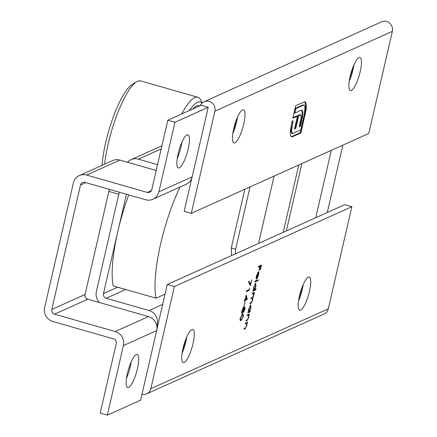 <?xml version="1.0" encoding="UTF-8"?>
<svg xmlns="http://www.w3.org/2000/svg" width="437" height="437" viewBox="0 0 437 437"><rect width="100%" height="100%" fill="white"/><g stroke="black" fill="none" stroke-linecap="round" stroke-linejoin="round"><path stroke-width="0.66" d="M301.923 287.672A17.251 4.272 -74 0 1 301.601 289.147A17.251 4.272 -74 0 1 299.154 297.362M185.452 340.079A17.251 4.272 -74 0 1 185.13 341.554A17.251 4.272 -74 0 1 182.682 349.769M352.637 68.014A17.251 4.272 -74 0 1 352.315 69.488A17.251 4.272 -74 0 1 349.862 77.704M236.166 120.421A17.251 4.272 -74 0 1 235.843 121.896A17.251 4.272 -74 0 1 233.391 130.111M349.261 81.156A17.251 4.272 106 0 0 353.025 69.696A17.251 4.272 106 0 0 353.948 64.769M350.184 76.229A17.251 4.272 -74 0 1 359.924 57.4A17.251 4.272 -74 0 1 360.17 71.739A17.251 4.272 -74 0 1 350.43 90.568A17.251 4.272 -74 0 1 350.184 76.229M232.79 133.564A17.251 4.272 106 0 0 236.554 122.103A17.251 4.272 106 0 0 237.477 117.176M233.713 128.636A17.251 4.272 -74 0 1 243.453 109.807A17.251 4.272 -74 0 1 243.699 124.146A17.251 4.272 -74 0 1 233.959 142.975A17.251 4.272 -74 0 1 233.713 128.636M298.553 300.814A17.251 4.272 106 0 0 302.317 289.354A17.251 4.272 106 0 0 303.24 284.427M299.476 295.887A17.251 4.272 -74 0 1 309.21 277.058A17.251 4.272 -74 0 1 309.456 291.397A17.251 4.272 -74 0 1 299.722 310.226A17.251 4.272 -74 0 1 299.476 295.887M182.082 353.222A17.251 4.272 106 0 0 185.845 341.761A17.251 4.272 106 0 0 186.768 336.834M183.005 348.294A17.251 4.272 -74 0 1 192.739 329.465A17.251 4.272 -74 0 1 192.985 343.804A17.251 4.272 -74 0 1 183.25 362.634A17.251 4.272 -74 0 1 183.005 348.294M204.079 101.706L381.556 21.85A8.052 7.637 65.8 0 1 389.706 23.188A8.052 7.637 65.8 0 1 392.36 31.338L368.779 133.476L191.297 213.338L214.878 111.195A8.052 7.637 -114.2 0 0 212.224 103.05A8.052 7.637 -114.2 0 0 204.079 101.706A8.052 7.637 -114.2 0 0 200.299 105.607M300.803 114.986L298.777 115.483L295.811 128.336L294.5 128.926L297.471 116.073L292.79 118.176L295.674 105.667L305.021 101.723L305.905 102.771L306.332 106.972L305.998 110.321L300.929 132.957L292.402 136.792L291.315 136.765L290.621 135.628L290.305 131.171L292.08 121.235L293.096 120.776L291.561 131.226L292.522 133.531L300.689 130.068L304.223 114.74L305.037 107.349L304.103 105.099L303.425 105.18L295.92 108.556L294.866 113.112L300.82 110.43L302.289 110.441L302.912 112.233L302.704 115.838L300.509 126.222L299.181 126.817L301.082 118.061L300.803 114.986L299.886 114.652M291.588 136.896L291.315 136.765M301.929 110.255L301.574 110.239L302.196 112.025L302.912 112.233M254.968 281.985L255.17 281.117L258.18 279.762L257.977 280.63L254.968 281.985M255.645 283.242L255.891 286.459L254.776 289.529L256.06 288.95L255.858 289.824L252.848 291.179L253.422 290.141L253.678 287.431L255.863 283.214M247.173 315.765L247.375 314.897L249.516 313.93L248.932 314.973L248.735 317.475L247.036 320.611L245.938 321.102L246.14 320.234L247.659 319.458L248.506 317.442L248.489 315.29L247.173 315.765M248.489 315.29L247.293 315.23M245.277 323.959L245.479 323.09L247.626 322.124L247.036 323.167L246.839 325.674L245.141 328.81L244.048 329.301L244.245 328.433L245.769 327.657L246.61 325.636L246.599 323.484L245.277 323.959M246.599 323.484L245.403 323.424M250.417 284.329L251.756 279.707L250.379 285.667L248.544 281.931L248.844 281.122L250.417 284.329L249.702 284.126L248.577 281.832M249.188 289.649L249.532 288.163L249.292 290.387L246.353 291.703L246.555 290.834L249.188 289.649M245.141 299.596L246.2 295.002L247.315 299.241L245.239 300.328L244.682 301.585L244.939 300.465L244.261 300.771L244.463 299.902L245.141 299.596M241 320.6L240.426 320.698L240.23 317.95L242.519 314.017L243.136 313.903L243.311 316.563L241 320.6L240.148 320.452M174.396 286.557L351.872 206.696L328.291 308.839A8.052 7.637 65.8 0 1 324.096 314.034L146.619 393.89A8.052 7.637 -114.2 0 0 150.814 388.695L174.396 286.557L167.251 284.514L344.733 204.653L351.872 206.696M243.398 312.237L243.316 311.204L242.109 313.427L241.666 312.963L241.94 310.538L243.6 306.856L243.966 308.402L244.911 306.708L245.01 309.21L243.491 312.318M241.781 313.334L242.109 313.427L241.666 312.963L241.967 312.51M243.922 306.042L245.081 302.18L243.922 306.042M250.63 304.971L250.876 308.194L249.778 311.253L250.177 311.073L249.975 311.942L247.834 312.908L248.402 311.871L248.664 309.167L250.843 304.944M252.187 294.03L252.389 293.161L254.536 292.2L253.963 293.232L253.81 295.494L252.772 297.979L252.69 300.339L251.117 303.196L249.953 303.72L250.155 302.852L251.319 302.328L252.46 300.306L252.406 298.4L251.073 298.875L251.27 298.007L252.362 297.515L253.58 295.456L253.094 293.626L252.187 294.03M252.378 293.424L253.509 293.549L252.324 293.446M258.272 271.819L258.802 272.311L258.562 274.9L257.48 277.943L256.557 279.046L258.021 272.71L256.634 275.649L256.186 278.882L256.344 275.878L258.496 271.792M258.382 267.209L258.584 266.341L261.517 265.019L260.43 269.738L260.124 269.875L261.015 266.024L260.113 266.428L258.923 270.416L259.813 266.565L258.382 267.209M157.549 164.651L138.332 159.155A11.499 10.909 -114.2 0 0 131.078 159.652A11.499 10.909 -114.2 0 0 127.533 162.269M126.424 194.252L103.487 293.588A3.835 3.638 -114.2 0 0 106.213 298.269L149.066 310.532A11.499 10.909 65.8 0 1 157.238 324.576L156.839 326.313M119.279 192.209L96.348 291.545A11.499 10.909 -114.2 0 0 99.467 302.546M191.297 213.338L184.157 211.295L191.854 177.957M156.867 329.493L167.251 284.514M141.954 394.343A8.052 7.637 -114.2 0 0 146.619 393.89M242.693 313.952L242.819 314.771M241.098 319.769L240.284 320.397M239.831 319.491L240.487 319.529M240 319.54L241.202 319.731L243.005 316.727L242.857 314.782L241.672 314.656M242.857 314.782L242.317 314.886L240.525 317.846L240.547 319.698L241.202 319.731M243.272 307.151L243.283 307.653M243.682 308.325L243.966 308.402M244.54 307.124L244.534 307.501M243.475 311.357L243.3 311.663M243.824 311.428L244.72 309.298L244.709 307.582L243.775 309.757L243.824 311.428L243.038 311.231M243.316 311.281L243.699 311.39M244.349 307.479L244.065 307.364M242.3 312.559L243.469 309.909L243.393 307.73L242.24 310.412L242.3 312.559L241.481 312.368M246.577 298.952L247.315 299.241M246.599 299.034L247.271 299.416M246.555 299.214L244.523 300.126L245.239 300.328M244.37 300.301L244.939 300.465M246.107 296.576L245.441 299.46L246.714 298.886L245.856 296.499M248.642 289.9L249.292 290.387M248.577 290.179L246.49 291.118M249.959 284.197L249.86 284.613M246.774 322.506L247.424 322.998M246.708 322.79L246.321 322.965L247.036 323.167M246.321 322.965L246.381 323.424M245.124 328.04L244.185 328.711M245.884 323.282L246.555 323.473M248.669 314.312L249.314 314.798M248.604 314.596L248.216 314.771L248.932 314.973M248.216 314.771L248.271 315.224M247.014 319.84L246.075 320.518M247.779 315.088L248.445 315.279M249.347 311.363L249.259 311.739L249.975 311.942M249.259 311.739L247.965 312.324M250.39 305.141L250.456 305.785M249.5 311.171L249.778 311.253M249.101 311.559L250.609 308.325L250.428 305.84L248.915 309.079L249.101 311.559L248.211 311.379M249.959 305.709L250.576 305.824L249.86 305.616M253.684 292.582L254.334 293.069M253.618 292.861L253.247 293.03L253.963 293.232M253.247 293.03L253.323 293.877M253.733 293.992L254.034 294.079M252.193 297.592L252.772 297.979M252.056 297.772L252.176 298.334M251.073 302.437L250.09 303.131M252.406 298.4L251.204 298.291M255.208 289.332L255.858 289.824M255.142 289.616L252.985 290.589M255.41 283.405L255.47 284.055M254.115 289.824L255.629 286.59L255.443 284.11L253.935 287.344L254.115 289.824L253.231 289.644M254.973 283.979L255.59 284.088L254.88 283.886M257.333 280.144L257.977 280.63M257.267 280.428L255.104 281.401M256.044 277.927L256.486 278.052M258.054 271.967L258.802 272.311M258.087 272.109L258.13 272.65M257.191 277.856L257.48 277.943M257.579 272.584L258.021 272.71M258.262 272.683L257.022 278.058L258.289 275.064L258.507 273.333L258.262 272.683L257.628 272.502M260.665 265.401L260.556 265.893M260.113 266.428L259.398 266.226L260.299 265.822L261.015 266.024M258.518 266.625L259.813 266.565M304.644 101.701L305.195 102.564L305.616 106.77L305.283 110.119L305.998 110.321M305.283 110.119L304.523 114.079L305.239 114.281M304.523 114.079L300.214 132.755L300.929 132.957M300.214 132.755L291.692 136.59L292.402 136.792M291.692 136.59L291.261 136.715M292.249 121.158L291.665 123.682L292.38 123.884M291.665 123.682L290.845 131.024L291.561 131.226M290.845 131.024L291.807 133.329L292.522 133.531M304.103 105.099L302.715 104.973L303.425 105.18M302.715 104.973L295.204 108.354L295.92 108.556M295.204 108.354L294.156 112.904L294.866 113.112M302.196 112.025L301.989 115.63L302.704 115.838M301.989 115.63L300.951 121.005L301.667 121.207M300.951 121.005L299.798 126.014L300.509 126.222M299.798 126.014L299.318 126.233M300.088 114.778L298.067 115.275L298.777 115.483M298.067 115.275L295.095 128.128L295.811 128.336M295.095 128.128L294.636 128.336M292.921 117.591L296.756 115.865L297.471 116.073M305.195 102.564L305.905 102.771M305.616 106.77L306.332 106.972M102.045 165.355A53.669 13.29 -74 0 1 105.781 142.167A53.669 13.29 -74 0 1 132.318 84.363L136.672 81.752A57.504 14.241 106 0 0 108.239 143.691A57.504 14.241 106 0 0 104.651 164.181M108.862 191.422A57.504 14.241 106 0 0 109.064 191.488L118.804 194.274M128.718 194.907A76.666 18.988 106 0 0 117.859 231.353A76.666 18.988 106 0 0 113.21 285.935L156.058 298.192A76.666 18.988 106 0 1 160.707 243.611A76.666 18.988 106 0 1 180.055 187.036M165.022 294.161L156.058 298.192M181.716 113.975A57.504 14.241 -74 0 1 197.83 97.265L140.698 80.916A57.504 14.241 106 0 0 136.672 81.752M197.83 97.265A57.504 14.241 -74 0 1 200.802 100.1L202.238 102.897M202.058 103.061A53.669 13.29 106 0 0 189.467 110.485M231.605 255.558L231.277 247.943L235.663 249.199L250.046 186.899M235.663 249.199L235.314 253.886M231.277 247.943L244.829 189.248M181.907 142.183A17.251 4.272 -74 0 1 180.984 147.105A17.251 4.272 -74 0 1 177.22 158.571M178.143 153.644A17.251 4.272 -74 0 1 187.877 134.815A17.251 4.272 -74 0 1 188.123 149.154A17.251 4.272 -74 0 1 178.389 167.983A17.251 4.272 -74 0 1 178.143 153.644M131.193 361.836A17.251 4.272 -74 0 1 130.27 366.763A17.251 4.272 -74 0 1 126.506 378.224M127.429 373.302A17.251 4.272 -74 0 1 137.163 354.467A17.251 4.272 -74 0 1 137.415 368.806A17.251 4.272 -74 0 1 127.675 387.641A17.251 4.272 -74 0 1 127.429 373.302M158.888 191.832L192.165 176.859L208.225 107.3L174.947 122.273L158.888 191.832A11.499 10.909 65.8 0 1 152.895 199.256A11.499 10.909 65.8 0 1 145.641 199.753L84.936 182.382A3.835 3.638 -114.2 0 0 80.517 185.02L51.785 309.494A3.835 3.638 -114.2 0 0 54.51 314.176L115.21 331.546A11.499 10.909 65.8 0 1 123.387 345.591L107.327 415.15L140.605 400.177L156.665 330.618A11.499 10.909 65.8 0 0 148.487 316.568L87.788 299.203A3.835 3.638 -114.2 0 1 85.062 294.522L109.337 189.363M174.947 122.273L167.803 120.23L151.743 189.789A3.835 3.638 65.8 0 1 147.329 192.427L86.624 175.062A11.499 10.909 -114.2 0 0 79.37 175.559A11.499 10.909 -114.2 0 0 73.378 182.977L44.64 307.451A11.499 10.909 -114.2 0 0 52.817 321.501L113.522 338.866A3.835 3.638 65.8 0 1 116.247 343.548L100.188 413.107L107.327 415.15M192.165 176.859A11.499 10.909 65.8 0 1 186.173 184.283L152.895 199.256M208.225 107.3L201.08 105.257L167.803 120.23M156.206 170.474L119.902 160.089A11.499 10.909 -114.2 0 0 112.648 160.581L79.37 175.559M214.878 111.195L392.36 31.338M328.291 308.839L150.814 388.695M158.09 324.194L157.238 324.576M161.193 148.87L138.332 159.155M117.668 287.207L103.487 293.588M125.692 289.507L106.213 298.269M162.657 304.414L149.066 310.532M241.639 314.695L242.317 314.886M244.43 328.602L245.141 328.81M246.321 320.408L247.036 320.611M250.401 302.994L251.117 303.196M251.204 298.302L251.903 298.498M299.269 114.734L299.984 114.942M192.69 109.037A49.834 12.34 -74 0 1 199.78 105.841M315.749 217.697L331.295 150.344M283.225 232.326L298.777 164.973M123.387 345.591L156.665 330.618M115.21 331.546L148.487 316.568M54.51 314.176L87.788 299.203M51.785 309.494L85.062 294.522M80.517 185.02L85.821 182.639M147.329 192.427L151.475 190.565M86.624 175.062L119.902 160.089M161.909 145.778L131.078 159.652M240.716 319.802L240 319.6M246.572 323.478L245.862 323.271M248.467 315.279L247.752 315.077M327.302 212.497L342.854 145.144M286.328 230.933L301.88 163.58M258.529 243.442L274.081 176.089"/></g></svg>
